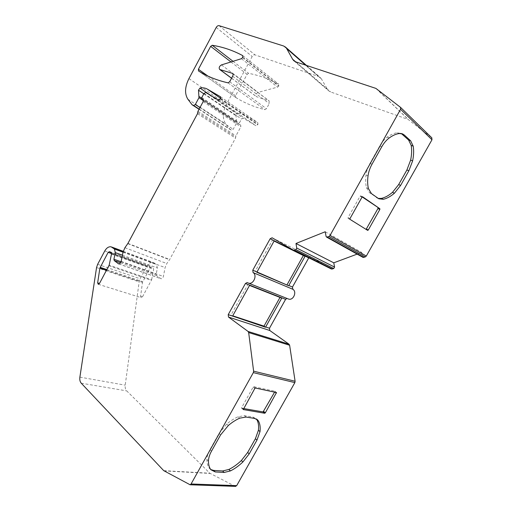 <?xml version="1.0" encoding="UTF-8"?>
<svg xmlns="http://www.w3.org/2000/svg" width="512" height="512" viewBox="0 0 512 512"><rect width="100%" height="100%" fill="white"/><g stroke="black" fill="none" stroke-linecap="round" stroke-linejoin="round"><path stroke-width="0.38" stroke-dasharray="2.56 1.92" d="M235.661 97.408C244.166 102.816 253.894 106.899 264.845 109.658L266.47 108.691L269.267 103.552L269.069 100.794L256.442 96.672C255.43 95.027 255.987 93.6 258.106 92.384L277.587 87.117L278.874 85.882L278.682 84.205C269.062 78.925 259.053 75.309 248.64 73.357L247.11 74.33L235.526 95.795L235.661 97.408L198.509 70.957L235.642 97.395M151.629 279.75L153.645 269.363L153.299 268.09L151.789 266.957L150.304 267.603L142.47 282.387L140.602 296.358L141.274 297.69L142.432 296.934L151.629 279.75L109.184 265.139M287.034 298.451L287.789 298.752M308.794 257.798L310.79 257.094L331.27 268.947M357.133 254.118L361.683 252.422L362.982 257.376M325.21 231.757L361.683 252.422M400.346 107.194L431.75 137.779L408.147 119.443L330.63 91.962L328.64 90.797L327.424 89.306L321.466 78.982L320.346 77.587L318.362 76.429L254.963 54.867C253.926 54.669 253.011 55.206 252.211 56.48L226.387 104.384C222.534 112.141 222.317 118.682 225.747 123.994L230.067 129.459L231.546 130.157L233.19 129.286L236.659 122.88L236.032 115.744L237.44 113.76C240.173 113.357 242.611 113.773 244.749 115.008L257.779 122.675L257.939 124.384L255.885 125.69L243.245 118.176L241.498 119.021L239.398 122.886L239.558 124.576L240.691 125.101L240.845 126.79L235.936 135.853L235.514 138.099L169.683 259.514L166.81 263.533L165.088 267.565L163.392 276.448C162.944 278.022 162.131 278.784 160.96 278.726L156.544 275.533L156.192 274.24L157.402 267.974L156.467 264.57L153.107 262.413C150.72 262.035 148.659 263.309 146.918 266.234L140.147 278.771L139.155 281.818L125.222 385.158C124.947 387.61 125.453 389.517 126.726 390.893L209.811 473.216L235.238 486.355M362.176 196.915L360.653 195.866L360.051 196.237L348.083 217.619L348.07 218.374L366.099 229.389M378.214 198.406L369.498 192.691L366.458 187.686C365.574 184.013 365.434 179.802 366.029 175.04C366.566 171.091 367.891 167.194 370.01 163.341L379.693 146.035C381.862 142.202 384.378 139.232 387.238 137.12C390.707 134.637 394.035 133.184 397.222 132.762L401.338 133.555M256.986 271.981L255.226 271.238L272.454 240.077L303.354 255.526M256.845 272.275L255.226 271.238M305.03 256.358L303.418 255.418M274.093 241.037L272.454 240.077M232.467 316.346L230.918 315.213L232.742 315.814M281.741 298.125L280.186 297.101L247.968 284.371L230.918 315.213M280 297.434L280.186 297.101M249.542 285.427L247.968 284.371M210.694 469.51L209.299 468.205C207.699 465.997 206.899 463.104 206.906 459.52C206.957 456.525 207.974 453.235 209.946 449.645L219.002 433.453L226.758 424.032C230.554 420.826 234.342 418.4 238.125 416.762L244.429 415.674L252.941 417.037L256.422 419.027M243.558 408.544L241.741 408.224L241.67 407.622L253.126 387.168L253.792 386.701L274.746 391.213L274.605 392.128M227.987 82.835L264.845 109.658M207.968 76.102L235.526 95.795M230.976 61.946L247.11 74.33M233.024 61.312L248.64 73.357M242.848 55.731L278.682 84.205M242.81 57.338L278.874 85.882M242.662 57.613L278.733 86.144M241.466 58.682L277.587 87.117M221.466 64.902L258.106 92.384M231.59 78.195L256.787 96.845M232.8 73.696L268.698 100.608M232.627 76.262L269.267 103.552M229.67 81.766L266.47 108.691M111.475 254.131L153.645 269.363M108.954 265.766L151.418 280.339M140.602 296.358L142.432 296.934M106.515 270.323L142.47 282.387M106.886 269.626L142.694 281.683M111.514 253.562L150.304 267.603M109.664 251.635L151.789 266.957M111.155 252.794L153.299 268.09M247.507 282.688L287.597 298.637M272.275 237.862L310.79 257.094M326.074 236.397L362.586 256.768M376.243 88.582L408.48 119.622M375.898 88.397L408.147 119.443M295.859 61.914L330.63 91.962M295.635 61.83L327.424 89.306M305.658 65.158L321.466 78.982M283.507 45.952L318.362 76.429M219.046 25.658L254.963 54.867M216.211 27.45L252.211 56.48M188.941 78.592L226.387 104.384M187.853 99.194L225.747 123.994M191.437 104.16L229.376 128.826M199.066 109.28L230.291 129.574M199.162 109.094L231.546 130.157M199.974 107.578L233.19 129.286M203.411 100.64L236.659 122.88M201.555 98.131L236.883 121.83M203.795 93.805L236.032 115.744M210.541 95.322L237.44 113.76M220.723 98.374L244.749 115.008M220.57 96.819L257.747 122.656M220.627 98.573L257.939 124.384M220.371 99.053L257.696 124.832M218.509 100.013L255.885 125.69M205.779 92.512L243.245 118.176M203.981 93.466L241.498 119.021M201.766 97.6L239.398 122.886M239.558 124.576L203.366 100.352L239.648 124.621M203.142 99.968L240.602 125.05M203.149 101.658L240.845 126.79M197.958 111.341L235.936 135.853M197.715 112.531L235.725 136.973M197.478 113.722L235.514 138.099M127.917 243.411L169.683 259.514M127.776 243.642L169.549 259.731M124.915 247.712L166.81 263.533M123.072 252.006L165.088 267.565M121.146 261.421L163.392 276.448M118.867 263.904L160.493 278.509M120.557 262.816L156.544 275.533M121.056 261.766L156.192 274.24M122.419 255.194L157.402 267.974M123.034 252.198L156.467 264.57M123.206 251.437L154.317 262.989M104.768 250.963L146.918 266.234M97.632 264.326L140.147 278.771M96.557 267.552L139.155 281.818M79.885 377.126L125.222 385.158M81.248 383.2L126.726 390.893M163.744 470.662L209.811 473.216M164.045 470.899L210.112 473.434M189.357 484.666L235.034 486.272M362.56 196.762L360.672 195.878M367.686 230.381L365.805 229.427L367.686 230.381M349.984 219.334L348.07 218.374M349.997 218.579L348.083 217.619M362.003 197.152L360.051 196.237M399.27 133.523L397.222 132.762M389.286 137.907L387.238 137.12M381.722 146.842L379.693 146.035M372.019 164.192L370.01 163.341M368.013 175.917L366.029 175.04M368.416 188.576L366.458 187.686M371.45 193.587L369.498 192.691M378.234 198.426L376.301 197.53M228.358 425.466L226.758 424.032M220.589 434.912L219.002 433.453M211.514 451.142L209.946 449.645M208.454 461.03L206.906 459.52M210.835 469.715L209.299 468.205M254.547 418.406L252.941 417.037M246.042 417.056L244.429 415.674M239.731 418.157L238.125 416.762M255.45 388.038L253.792 386.701M276.384 392.512L274.746 391.213M254.784 388.506L253.126 387.168M243.296 409.005L241.67 407.622M243.206 409.478L241.741 408.224M275.411 392.301L274.784 391.808M242.752 55.642L278.784 84.269M231.558 78.259L256.442 96.672M232.486 73.363L269.069 100.794M98.291 284.275L141.274 297.69M109.555 251.565L151.539 266.842M247.443 282.65L287.245 298.483M272.333 237.894L310.618 257.011M293.952 60.858L328.64 90.797M306.445 65.414L320.346 77.587M199.053 109.299L230.067 129.459M220.506 96.774L257.779 122.675M203.027 99.878L240.691 125.101M118.63 263.878L160.96 278.726M111.104 246.816L111.802 247.072M123.238 251.322L153.107 262.413M362.605 196.781L360.653 195.866M400.64 133.197L402.112 133.741M376.87 197.888L378.803 198.784M209.446 468.39L210.982 469.901M256.09 418.637L256.864 419.296M243.251 409.555L241.626 408.166M276.448 392.538L274.829 391.258"/><path stroke-width="0.77" d="M235.238 486.355L236.685 485.645L294.861 382.611L295.104 381.254L289.626 345.248L289.024 344.205L269.805 330.509L269.485 328.237L285.606 299.347L287.034 298.451M295.981 243.488L325.21 231.757L326.074 236.397L326.624 237.12L328.883 236.531L329.971 235.552L400.563 109.293L400.499 107.334L375.898 88.397L295.859 61.914L293.83 60.749L292.608 59.219L286.656 48.538L285.53 47.104L283.507 45.952L219.046 25.658C217.997 25.485 217.05 26.086 216.211 27.45L188.941 78.592C184.858 86.861 184.493 93.728 187.853 99.194L192.128 104.8L193.619 105.491L195.309 104.525L198.976 97.67L198.49 90.195L199.962 88.064C202.752 87.552 205.229 87.904 207.379 89.139L220.506 96.774L220.627 98.573L218.509 100.013L205.779 92.512L203.981 93.466L201.766 97.6L201.888 99.366L203.027 99.878L203.149 101.658L197.958 111.341L197.478 113.722L127.917 243.411L124.915 247.712L123.072 252.006L121.146 261.421C120.653 263.098 119.814 263.917 118.63 263.878L114.246 260.589L113.926 259.232L115.302 252.595L114.438 249.018L111.104 246.816C108.704 246.464 106.592 247.846 104.768 250.963L97.632 264.326L96.557 267.552L79.885 377.126C79.546 379.731 80 381.754 81.248 383.2L163.744 470.662L190.125 484.774L191.072 483.981L253.331 372.627L253.619 371.168L248.666 332.563L248.064 331.45L228.512 317.062L228.224 314.637L245.434 283.482L247.142 282.534L248.653 283.194C253.517 284.659 257.517 275.085 253.088 272.589L252.762 270.214L270.15 238.746L272.102 237.779L293.478 250.202L295.872 249.613L296.742 248.045L295.981 243.488L333.773 262.816L357.133 254.118M232.595 316.077L265.53 327.232L281.741 298.125L249.542 285.427L232.595 316.077L228.224 314.637M379.872 208.73L362.605 196.781L362.003 197.152L349.997 218.579L349.984 219.334L367.686 230.381L368.275 230.016L379.846 209.466L379.872 208.73L362.176 196.915M362.982 257.376L365.286 256.947L366.317 256.051L431.981 139.757L431.75 137.779M399.27 133.523L402.682 133.958L404.314 135.021L410.63 140.8L413.21 146.176C413.926 150.586 413.728 155.494 412.621 160.902L408.87 170.771L400.614 185.414L394.406 193.222C390.656 196.442 386.957 198.464 383.309 199.29L378.803 198.784L371.45 193.587L368.416 188.576C367.546 184.902 367.411 180.685 368.013 175.917C368.557 171.955 369.888 168.051 372.019 164.192L381.722 146.842C383.898 143.002 386.419 140.026 389.286 137.907C392.755 135.411 396.083 133.952 399.27 133.523M198.509 70.957C207.034 76.346 216.864 80.301 227.987 82.835L229.67 81.766L232.627 76.262C233.242 74.976 233.19 74.01 232.486 73.363L219.674 69.472C218.682 67.776 219.277 66.259 221.466 64.902L241.466 58.682L242.81 57.338L242.65 55.578C232.915 50.374 222.778 46.938 212.224 45.267L210.643 46.342L198.406 69.267L198.509 70.957M109.184 265.139L111.475 254.131L111.155 252.794L109.664 251.635L108.147 252.346L99.878 268.096L97.651 282.88L98.291 284.275L99.482 283.456L109.184 265.139M254.784 388.506L255.45 388.038L276.474 392.557L265.338 412.8L264.704 413.261L243.251 409.555L254.784 388.506M211.514 451.142L220.589 434.912L228.358 425.466C232.16 422.246 235.955 419.814 239.731 418.157L246.042 417.056L254.547 418.406L257.69 420L258.477 421.062C260.013 423.84 260.525 427.354 260.006 431.61L256.973 440.109L249.216 453.862L242.893 461.965C238.848 465.811 234.688 468.794 230.413 470.918L224.154 472.454L215.245 471.936L210.835 469.715C209.235 467.514 208.442 464.614 208.454 461.03C208.512 458.035 209.53 454.739 211.514 451.142M287.789 298.752L288.723 299.123C293.459 300.576 297.158 291.686 292.826 289.274L292.467 287.046L308.794 257.798M256.845 272.275L274.093 241.037L305.03 256.358L288.666 285.747L256.845 272.275M293.421 250.176L331.469 269.043L333.766 268.538L334.579 267.091L333.773 262.816M366.099 229.389L377.933 208.557L377.965 207.821M401.338 133.555L408.608 140.038L411.2 145.402C411.923 149.811 411.744 154.714 410.643 160.109L406.906 169.958L398.675 184.57L392.474 192.358C388.723 195.565 385.03 197.581 381.376 198.406L378.214 198.406M288.666 285.747L256.986 271.981M303.354 255.526L287.072 284.736M265.53 327.232L264 326.138L280 297.434M232.742 315.814L264 326.138M256.422 419.027L256.87 419.699C258.419 422.477 258.931 425.99 258.426 430.246L255.405 438.726L247.661 452.454L241.357 460.538C237.318 464.371 233.158 467.341 228.883 469.453L222.63 470.976L213.715 470.438L210.694 469.51M274.605 392.128L263.091 411.917L243.558 408.544M265.651 326.97L269.485 328.237M228.512 317.062L269.805 330.509M245.434 283.482L285.606 299.347M400.563 109.293L431.981 139.757M329.971 235.552L366.317 256.051M198.406 69.267L207.968 76.102M210.643 46.342L230.976 61.946M212.224 45.267L233.024 61.312M220.026 69.638L231.59 78.195M232.109 73.184L232.8 73.696M97.651 282.88L99.482 283.456M99.878 268.096L106.515 270.323M100.128 267.347L106.886 269.626M108.147 252.346L111.514 253.562M253.331 372.627L294.861 382.611M191.072 483.981L236.685 485.645M253.619 371.168L295.104 381.254M248.666 332.563L289.626 345.248M248.064 331.45L289.024 344.205M253.088 272.589L292.826 289.274M252.762 270.214L256.973 272M288.787 285.485L292.467 287.046M270.15 238.746L308.749 257.882M294.477 250.163L332.429 269.024M295.872 249.613L333.766 268.538M296.742 248.045L334.579 267.091M327.405 237.12L363.878 257.466M328.883 236.531L365.286 256.947M292.608 59.219L295.635 61.83M286.656 48.538L305.658 65.158M192.352 104.922L199.066 109.28M193.619 105.491L199.162 109.094M195.309 104.525L199.974 107.578M198.976 97.67L203.411 100.64M199.219 96.57L201.555 98.131M198.49 90.195L203.795 93.805M199.962 88.064L210.541 95.322M207.379 89.139L220.723 98.374M118.163 263.661L118.867 263.904M114.246 260.589L120.557 262.816M113.926 259.232L121.056 261.766M115.302 252.595L122.419 255.194M114.438 249.018L123.034 252.198M112.307 247.392L123.206 251.437M379.846 209.466L377.933 208.557M368.275 230.016L366.394 229.062M404.314 135.021L402.272 134.259M410.63 140.8L408.608 140.038M383.309 199.29L381.376 198.406M394.406 193.222L392.474 192.358M400.614 185.414L398.675 184.57M408.87 170.771L406.906 169.958M412.621 160.902L410.643 160.109M413.21 146.176L411.2 145.402M215.245 471.936L213.715 470.438M224.154 472.454L222.63 470.976M230.413 470.918L228.883 469.453M242.893 461.965L241.357 460.538M249.216 453.862L247.661 452.454M256.973 440.109L255.405 438.726M260.006 431.61L258.426 430.246M258.477 421.062L256.87 419.699M264.704 413.261L263.091 411.917M265.338 412.8L263.725 411.456M276.429 393.107L275.411 392.301M219.674 69.472L231.558 78.259M248.653 283.194L288.723 299.123M293.478 250.202L331.469 269.043M326.624 237.12L363.123 257.453M400.499 107.334L431.891 137.914M285.53 47.104L306.445 65.414M192.128 104.8L199.053 109.299M111.802 247.072L123.238 251.322M190.125 484.774L235.776 486.374M402.112 133.741L402.682 133.958M256.864 419.296L257.69 420"/></g></svg>
